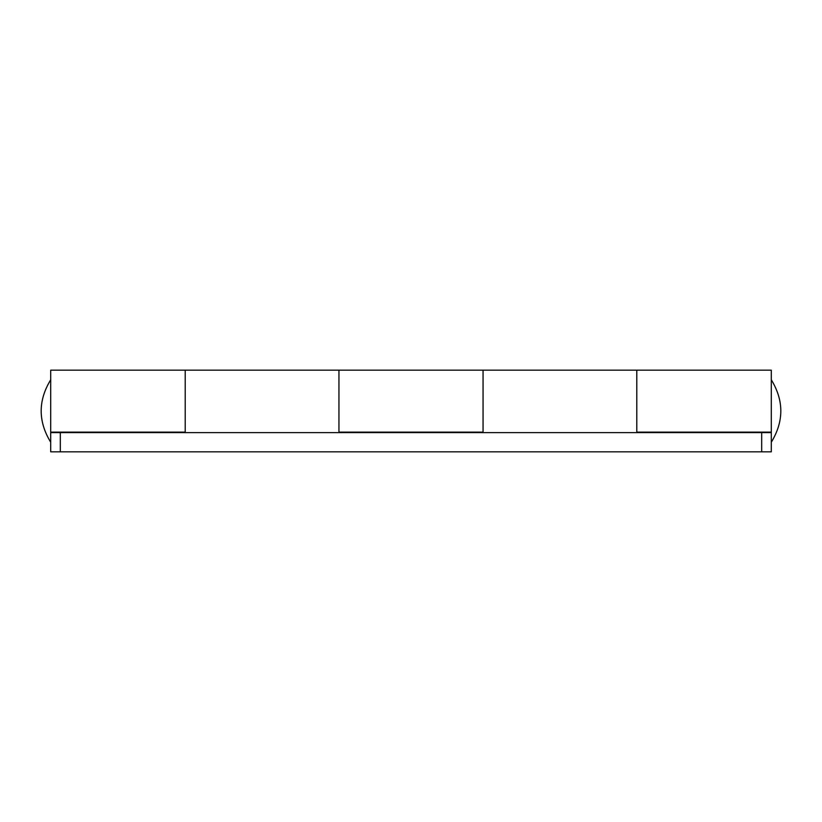 <?xml version="1.0" encoding="UTF-8"?>
<svg xmlns="http://www.w3.org/2000/svg" width="822" height="822" viewBox="0 0 822 822"><rect width="100%" height="100%" fill="white"/><g stroke="black" fill="none" stroke-linecap="round" stroke-linejoin="round"><path stroke-width="1.23" d="M338.941 432.619L338.941 370.167L338.941 432.136L483.059 432.136L483.059 370.167L483.059 432.619M761.686 451.833L761.686 432.619L771.293 432.619L771.293 451.833L50.707 451.833L50.707 432.136L185.217 432.136L185.217 370.167L185.217 432.619M636.783 432.619L636.783 370.167L636.783 432.136L771.293 432.136L771.293 370.167L50.707 370.167L50.707 432.136M50.707 432.619L60.314 432.619L60.314 451.833M761.686 432.619L60.314 432.619M50.707 442.226C38.007 421.409 38.007 400.591 50.707 379.774M771.293 379.774C783.993 400.591 783.993 421.409 771.293 442.226"/></g></svg>
